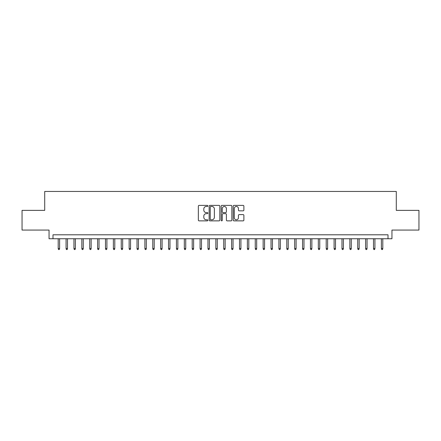 <?xml version="1.0" encoding="UTF-8"?>
<svg xmlns="http://www.w3.org/2000/svg" width="441" height="441" viewBox="0 0 441 441"><rect width="100%" height="100%" fill="white"/><g stroke="black" fill="none" stroke-linecap="round" stroke-linejoin="round"><path stroke-width="0.66" d="M207.887 205.936A0.54 0.54 0 0 0 207.347 205.39L199.123 205.39A0.772 0.772 0 0 0 198.351 206.168L198.351 220.092A0.772 0.772 0 0 0 199.123 220.869L207.347 220.869A0.54 0.54 0 0 0 207.887 220.324A0.54 0.54 0 0 0 207.347 219.783L206.283 219.783A2.475 2.475 0 0 1 203.808 217.308L203.808 216.145A2.475 2.475 0 0 1 206.283 213.67L207.347 213.67A0.54 0.54 0 0 0 207.887 213.13A0.54 0.54 0 0 0 207.347 212.59L206.283 212.59A2.475 2.475 0 0 1 203.808 210.114L203.808 208.951A2.475 2.475 0 0 1 206.283 206.476L207.347 206.476A0.54 0.54 0 0 0 207.887 205.936M243.112 210.848A0.772 0.772 0 0 0 243.884 210.076L243.884 206.168A0.772 0.772 0 0 0 243.112 205.39L233.984 205.39A0.772 0.772 0 0 0 233.206 206.168L233.206 220.092A0.772 0.772 0 0 0 233.984 220.869L243.112 220.869A0.772 0.772 0 0 0 243.884 220.092L243.884 215.373A0.772 0.772 0 0 0 243.112 214.602L239.204 214.602A0.772 0.772 0 0 0 238.432 215.373L238.432 217.716A2.067 2.067 0 0 1 236.359 219.783A2.067 2.067 0 0 1 234.292 217.716L234.292 208.543A2.067 2.067 0 0 1 236.359 206.476A2.067 2.067 0 0 1 238.432 208.543L238.432 210.076A0.772 0.772 0 0 0 239.204 210.848L243.112 210.848M388.008 238.746L391.95 238.746L391.95 230.075L418.95 230.075L418.95 210.368L396.288 210.368L396.288 191.449L44.712 191.449L44.712 210.368L22.05 210.368L22.05 230.075L49.05 230.075L49.05 238.746L388.008 238.746L388.008 234.805L52.992 234.805L52.992 238.746M219.822 206.168A0.772 0.772 0 0 0 219.05 205.39L209.922 205.39A0.772 0.772 0 0 0 209.144 206.168L209.144 220.092A0.772 0.772 0 0 0 209.922 220.869L219.05 220.869A0.772 0.772 0 0 0 219.822 220.092L219.822 206.168M221.95 205.39L231.078 205.39A0.772 0.772 0 0 1 231.856 206.168L231.856 220.092A0.772 0.772 0 0 1 231.078 220.869L227.176 220.869A0.772 0.772 0 0 1 226.398 220.092L226.398 214.447A0.772 0.772 0 0 0 225.627 213.67L223.036 213.67A0.772 0.772 0 0 0 222.258 214.447L222.258 220.324A0.54 0.54 0 0 1 221.718 220.869A0.54 0.54 0 0 1 221.178 220.324L221.178 206.168A0.772 0.772 0 0 1 221.95 205.39M210.77 206.476A0.54 0.54 0 0 0 210.23 207.016L210.23 219.243A0.54 0.54 0 0 0 210.77 219.783L211.889 219.783A2.475 2.475 0 0 0 214.37 217.308L214.37 208.951A2.475 2.475 0 0 0 211.889 206.476L210.77 206.476M226.398 208.582A2.067 2.067 0 0 0 224.331 206.515A2.067 2.067 0 0 0 222.258 208.582L222.258 211.812A0.772 0.772 0 0 0 223.036 212.59L225.627 212.59A0.772 0.772 0 0 0 226.398 211.812L226.398 208.582M59.612 248.526L59.298 249.551L58.51 249.551L58.195 248.526L59.612 248.526L59.612 238.746M58.195 248.526L58.195 238.746M67.495 248.526L67.181 249.551L66.393 249.551L66.073 248.526L67.495 248.526L67.495 238.746M66.073 248.526L66.073 238.746M75.378 248.526L75.064 249.551L74.275 249.551L73.956 248.526L75.378 248.526L75.378 238.746M73.956 248.526L73.956 238.746M83.261 248.526L82.947 249.551L82.158 249.551L81.839 248.526L83.261 248.526L83.261 238.746M81.839 248.526L81.839 238.746M91.144 248.526L90.829 249.551L90.041 249.551L89.721 248.526L91.144 248.526L91.144 238.746M89.721 248.526L89.721 238.746M99.027 248.526L98.712 249.551L97.924 249.551L97.604 248.526L99.027 248.526L99.027 238.746M97.604 248.526L97.604 238.746M106.909 248.526L106.595 249.551L105.807 249.551L105.487 248.526L106.909 248.526L106.909 238.746M105.487 248.526L105.487 238.746M114.792 248.526L114.478 249.551L113.69 249.551L113.37 248.526L114.792 248.526L114.792 238.746M113.37 248.526L113.37 238.746M122.675 248.526L122.361 249.551L121.573 249.551L121.253 248.526L122.675 248.526L122.675 238.746M121.253 248.526L121.253 238.746M130.558 248.526L130.244 249.551L129.456 249.551L129.136 248.526L130.558 248.526L130.558 238.746M129.136 248.526L129.136 238.746M138.441 248.526L138.127 249.551L137.338 249.551L137.019 248.526L138.441 248.526L138.441 238.746M137.019 248.526L137.019 238.746M146.324 248.526L146.01 249.551L145.221 249.551L144.902 248.526L146.324 248.526L146.324 238.746M144.902 248.526L144.902 238.746M154.207 248.526L153.892 249.551L153.104 249.551L152.784 248.526L154.207 248.526L154.207 238.746M152.784 248.526L152.784 238.746M162.09 248.526L161.775 249.551L160.987 249.551L160.667 248.526L162.09 248.526L162.09 238.746M160.667 248.526L160.667 238.746M169.972 248.526L169.658 249.551L168.87 249.551L168.55 248.526L169.972 248.526L169.972 238.746M168.55 248.526L168.55 238.746M177.855 248.526L177.541 249.551L176.753 249.551L176.433 248.526L177.855 248.526L177.855 238.746M176.433 248.526L176.433 238.746M185.738 248.526L185.424 249.551L184.636 249.551L184.316 248.526L185.738 248.526L185.738 238.746M184.316 248.526L184.316 238.746M193.621 248.526L193.307 249.551L192.519 249.551L192.199 248.526L193.621 248.526L193.621 238.746M192.199 248.526L192.199 238.746M201.504 248.526L201.19 249.551L200.401 249.551L200.082 248.526L201.504 248.526L201.504 238.746M200.082 248.526L200.082 238.746M209.387 248.526L209.073 249.551L208.284 249.551L207.965 248.526L209.387 248.526L209.387 238.746M207.965 248.526L207.965 238.746M217.27 248.526L216.955 249.551L216.167 249.551L215.847 248.526L217.27 248.526L217.27 238.746M215.847 248.526L215.847 238.746M225.153 248.526L224.833 249.551L224.045 249.551L223.73 248.526L225.153 248.526L225.153 238.746M223.73 248.526L223.73 238.746M233.035 248.526L232.716 249.551L231.927 249.551L231.613 248.526L233.035 248.526L233.035 238.746M231.613 248.526L231.613 238.746M240.918 248.526L240.599 249.551L239.81 249.551L239.496 248.526L240.918 248.526L240.918 238.746M239.496 248.526L239.496 238.746M248.801 248.526L248.481 249.551L247.693 249.551L247.379 248.526L248.801 248.526L248.801 238.746M247.379 248.526L247.379 238.746M256.684 248.526L256.364 249.551L255.576 249.551L255.262 248.526L256.684 248.526L256.684 238.746M255.262 248.526L255.262 238.746M264.567 248.526L264.247 249.551L263.459 249.551L263.145 248.526L264.567 248.526L264.567 238.746M263.145 248.526L263.145 238.746M272.45 248.526L272.13 249.551L271.342 249.551L271.028 248.526L272.45 248.526L272.45 238.746M271.028 248.526L271.028 238.746M280.333 248.526L280.013 249.551L279.225 249.551L278.91 248.526L280.333 248.526L280.333 238.746M278.91 248.526L278.91 238.746M288.216 248.526L287.896 249.551L287.108 249.551L286.793 248.526L288.216 248.526L288.216 238.746M286.793 248.526L286.793 238.746M296.098 248.526L295.779 249.551L294.99 249.551L294.676 248.526L296.098 248.526L296.098 238.746M294.676 248.526L294.676 238.746M303.981 248.526L303.662 249.551L302.873 249.551L302.559 248.526L303.981 248.526L303.981 238.746M302.559 248.526L302.559 238.746M311.864 248.526L311.544 249.551L310.756 249.551L310.442 248.526L311.864 248.526L311.864 238.746M310.442 248.526L310.442 238.746M319.747 248.526L319.427 249.551L318.639 249.551L318.325 248.526L319.747 248.526L319.747 238.746M318.325 248.526L318.325 238.746M327.63 248.526L327.31 249.551L326.522 249.551L326.208 248.526L327.63 248.526L327.63 238.746M326.208 248.526L326.208 238.746M335.513 248.526L335.193 249.551L334.405 249.551L334.091 248.526L335.513 248.526L335.513 238.746M334.091 248.526L334.091 238.746M343.396 248.526L343.076 249.551L342.288 249.551L341.973 248.526L343.396 248.526L343.396 238.746M341.973 248.526L341.973 238.746M351.279 248.526L350.959 249.551L350.171 249.551L349.856 248.526L351.279 248.526L351.279 238.746M349.856 248.526L349.856 238.746M359.161 248.526L358.842 249.551L358.053 249.551L357.739 248.526L359.161 248.526L359.161 238.746M357.739 248.526L357.739 238.746M367.044 248.526L366.725 249.551L365.936 249.551L365.622 248.526L367.044 248.526L367.044 238.746M365.622 248.526L365.622 238.746M374.927 248.526L374.607 249.551L373.819 249.551L373.505 248.526L374.927 248.526L374.927 238.746M373.505 248.526L373.505 238.746M382.805 248.526L382.49 249.551L381.702 249.551L381.388 248.526L382.805 248.526L382.805 238.746M381.388 248.526L381.388 238.746"/></g></svg>

